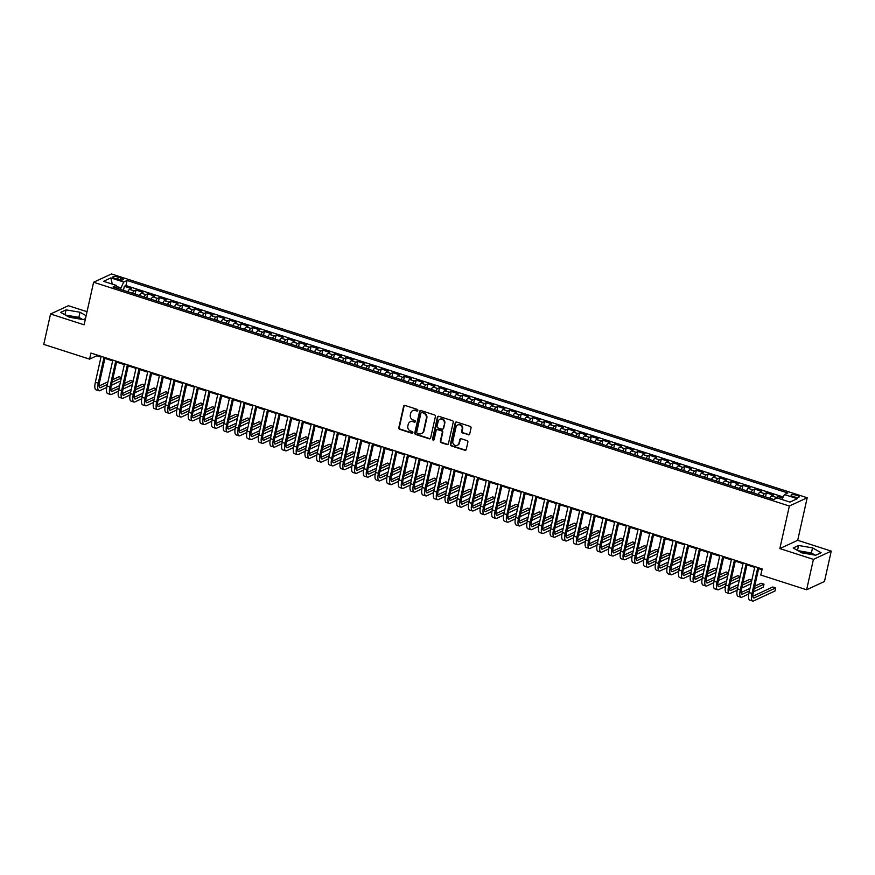 <?xml version="1.0" encoding="UTF-8"?>
<svg xmlns="http://www.w3.org/2000/svg" width="875" height="875" viewBox="0 0 875 875"><rect width="100%" height="100%" fill="white"/><g stroke="black" fill="none" stroke-linecap="round" stroke-linejoin="round"><path stroke-width="1.31" d="M417.812 410.462A0.886 0.809 -114.9 0 0 417.2 409.369L405.027 405.453A1.269 1.159 -114.9 0 0 403.616 406.284L398.814 427.766A1.269 1.159 -114.9 0 0 399.689 429.319L411.863 433.234A0.886 0.809 -114.9 0 0 412.858 432.666A0.886 0.809 -114.9 0 0 412.245 431.572L410.67 431.058A4.058 3.697 -114.9 0 1 407.848 426.059L408.253 424.277A4.058 3.697 -114.9 0 1 412.77 421.63L414.345 422.144A0.886 0.809 -114.9 0 0 415.341 421.564A0.886 0.809 -114.9 0 0 414.717 420.47L413.142 419.967A4.058 3.697 -114.9 0 1 410.331 414.969L410.736 413.175A4.058 3.697 -114.9 0 1 415.253 410.539L416.828 411.042A0.886 0.809 -114.9 0 0 417.812 410.462M812.23 554.63A10.073 2.669 12.6 0 0 809.769 553.711A10.073 2.669 12.6 0 0 800.373 552.059M796.655 495.305A4.134 1.094 12.6 0 0 791.077 495.119A4.134 1.094 12.6 0 0 793.57 496.738A4.134 1.094 12.6 0 0 799.148 496.923A4.134 1.094 12.6 0 0 796.655 495.305M67.867 316.433A10.073 2.669 -167.4 0 1 77.263 318.095A10.073 2.669 -167.4 0 1 79.712 319.014M468.289 434.82A1.269 1.159 -114.9 0 0 469.7 434L471.045 427.973A1.269 1.159 -114.9 0 0 470.17 426.409L456.652 422.056A1.269 1.159 -114.9 0 0 455.23 422.887L450.439 444.369A1.269 1.159 -114.9 0 0 451.314 445.922L464.833 450.275A1.269 1.159 -114.9 0 0 466.244 449.455L467.873 442.17A1.269 1.159 -114.9 0 0 466.998 440.606L461.213 438.747A1.269 1.159 -114.9 0 0 459.791 439.578L458.992 443.188A3.391 3.095 -114.9 0 1 453.983 444.675A3.391 3.095 -114.9 0 1 452.856 441.208L456.017 427.066A3.391 3.095 -114.9 0 1 461.027 425.578A3.391 3.095 -114.9 0 1 462.153 429.045L461.617 431.397A1.269 1.159 -114.9 0 0 462.503 432.961L468.77 434.602A1.269 1.159 -114.9 0 0 469.317 434.634M779.844 548.581L813.411 559.377L806.619 589.772L824.458 581.492L831.25 551.097L797.694 540.302L807.198 497.755L789.359 506.034L779.844 548.581L797.694 540.302M87.03 311.708L68.381 305.714L50.542 314.005L84.109 324.8L93.614 282.242L789.359 506.034M50.542 314.005L43.75 344.389L89.567 359.133L96.797 355.775L100.975 357.109M806.619 589.772L760.802 575.039L762.158 568.958L90.923 353.052L89.567 359.133M435.411 416.511A1.269 1.159 -114.9 0 0 434.536 414.947L421.017 410.594A1.269 1.159 -114.9 0 0 419.595 411.425L414.794 432.906A1.269 1.159 -114.9 0 0 415.68 434.459L429.198 438.812A1.269 1.159 -114.9 0 0 430.609 437.992L435.411 416.511M438.834 416.325L452.353 420.678A1.269 1.159 -114.9 0 1 453.228 422.242L448.427 443.723A1.269 1.159 -114.9 0 1 447.016 444.544L441.23 442.684A1.269 1.159 -114.9 0 1 440.355 441.12L442.302 432.414A1.269 1.159 -114.9 0 0 441.416 430.85L437.577 429.614A1.269 1.159 -114.9 0 0 436.166 430.434L434.142 439.512A0.886 0.809 -114.9 0 1 432.83 439.895A0.886 0.809 -114.9 0 1 432.534 438.988L437.413 417.156A1.269 1.159 -114.9 0 1 438.834 416.325M782.6 498.061L778.05 496.595L777.7 498.148M774.867 499.002A5.162 1.63 -72.2 0 1 776.289 497.416L771.619 495.906L773.38 495.097L766.38 492.844L765.472 496.869M762.781 496.005A5.162 1.63 -72.2 0 1 764.619 493.653L759.948 492.155L761.709 491.334L754.698 489.081L753.802 493.117M751.111 492.253A5.162 1.63 -72.2 0 1 752.938 489.902L748.267 488.403L750.028 487.583L743.028 485.33L742.12 489.366M739.441 488.502A5.162 1.63 -72.2 0 1 741.267 486.15L736.597 484.641L738.358 483.831L731.358 481.578L730.45 485.603M727.759 484.739A5.162 1.63 -72.2 0 1 729.597 482.388L724.927 480.889L726.688 480.069L719.677 477.816L718.78 481.852M716.089 480.988A5.162 1.63 -72.2 0 1 717.916 478.636L713.256 477.137L715.006 476.317L708.006 474.064L707.109 478.1M704.419 477.236A5.162 1.63 -72.2 0 1 706.245 474.884L701.575 473.375L703.336 472.566L696.336 470.312L695.428 474.348M692.738 473.484A5.162 1.63 -72.2 0 1 694.575 471.133L689.905 469.623L691.666 468.803L684.655 466.55L683.758 470.586M681.067 469.722A5.162 1.63 -72.2 0 1 682.905 467.37L678.234 465.872L679.995 465.052L672.984 462.798L672.087 466.834M669.397 465.97A5.162 1.63 -72.2 0 1 671.223 463.619L666.553 462.12L668.314 461.3L661.314 459.047L660.406 463.083M657.727 462.219A5.162 1.63 -72.2 0 1 659.553 459.867L654.883 458.358L656.644 457.548L649.644 455.295L648.736 459.32M646.045 458.456A5.162 1.63 -72.2 0 1 647.883 456.105L643.213 454.606L644.973 453.786L637.962 451.533L637.066 455.569M634.375 454.705A5.162 1.63 -72.2 0 1 636.202 452.353L631.531 450.855L633.292 450.034L626.292 447.781L625.395 451.817M622.705 450.953A5.162 1.63 -72.2 0 1 624.531 448.602L619.861 447.092L621.622 446.283L614.622 444.03L613.714 448.055M611.023 447.191A5.162 1.63 -72.2 0 1 612.861 444.839L608.191 443.341L609.952 442.52L602.941 440.267L602.044 444.303M599.353 443.439A5.162 1.63 -72.2 0 1 601.18 441.087L596.52 439.589L598.27 438.769L591.27 436.516L590.373 440.552M587.683 439.688A5.162 1.63 -72.2 0 1 589.509 437.336L584.839 435.827L586.6 435.017L579.6 432.764L578.692 436.8M576.002 435.925A5.162 1.63 -72.2 0 1 577.839 433.573L573.169 432.075L574.93 431.255L567.93 429.002L567.022 433.038M564.331 432.173A5.162 1.63 -72.2 0 1 566.169 429.822L561.498 428.323L563.259 427.503L556.248 425.25L555.352 429.286M552.661 428.422A5.162 1.63 -72.2 0 1 554.487 426.07L549.817 424.572L551.578 423.752L544.578 421.498L543.681 425.534M540.991 424.67A5.162 1.63 -72.2 0 1 542.817 422.319L538.147 420.809L539.908 420L532.908 417.747L532 421.772M529.309 420.908A5.162 1.63 -72.2 0 1 531.147 418.556L526.477 417.058L528.237 416.238L521.227 413.984L520.33 418.02M517.639 417.156A5.162 1.63 -72.2 0 1 519.466 414.805L514.806 413.306L516.556 412.486L509.556 410.233L508.659 414.269M505.969 413.405A5.162 1.63 -72.2 0 1 507.795 411.053L503.125 409.544L504.886 408.734L497.886 406.481L496.978 410.506M494.288 409.642A5.162 1.63 -72.2 0 1 496.125 407.291L491.455 405.792L493.216 404.972L486.205 402.719L485.308 406.755M482.617 405.891A5.162 1.63 -72.2 0 1 484.455 403.539L479.784 402.041L481.545 401.22L474.534 398.967L473.638 403.003M470.947 402.139A5.162 1.63 -72.2 0 1 472.773 399.787L468.103 398.278L469.864 397.469L462.864 395.216L461.956 399.252M459.277 398.377A5.162 1.63 -72.2 0 1 461.103 396.025L456.433 394.527L458.194 393.706L451.194 391.453L450.286 395.489M447.595 394.625A5.162 1.63 -72.2 0 1 449.433 392.273L444.762 390.775L446.523 389.955L439.512 387.702L438.616 391.738M435.925 390.873A5.162 1.63 -72.2 0 1 437.752 388.522L433.081 387.023L434.842 386.203L427.842 383.95L426.945 387.986M424.255 387.122A5.162 1.63 -72.2 0 1 426.081 384.77L421.411 383.261L423.172 382.452L416.172 380.198L415.264 384.223M412.573 383.359A5.162 1.63 -72.2 0 1 414.411 381.008L409.741 379.509L411.502 378.689L404.491 376.436L403.594 380.472M400.903 379.608A5.162 1.63 -72.2 0 1 402.741 377.256L398.07 375.758L399.831 374.938L392.82 372.684L391.923 376.72M389.233 375.856A5.162 1.63 -72.2 0 1 391.059 373.505L386.389 371.995L388.15 371.186L381.15 368.933L380.242 372.958M377.562 372.094A5.162 1.63 -72.2 0 1 379.389 369.742L374.719 368.244L376.48 367.423L369.48 365.17L368.572 369.206M365.881 368.342A5.162 1.63 -72.2 0 1 367.719 365.991L363.048 364.492L364.809 363.672L357.798 361.419L356.902 365.455M354.211 364.591A5.162 1.63 -72.2 0 1 356.037 362.239L351.367 360.73L353.128 359.92L346.128 357.667L345.231 361.703M342.541 360.828A5.162 1.63 -72.2 0 1 344.367 358.477L339.697 356.978L341.458 356.158L334.458 353.905L333.55 357.941M330.859 357.077A5.162 1.63 -72.2 0 1 332.697 354.725L328.027 353.227L329.787 352.406L322.777 350.153L321.88 354.189M319.189 353.325A5.162 1.63 -72.2 0 1 321.016 350.973L316.356 349.475L318.106 348.655L311.106 346.402L310.209 350.438M307.519 349.573A5.162 1.63 -72.2 0 1 309.345 347.222L304.675 345.712L306.436 344.903L299.436 342.65L298.528 346.675M295.838 345.811A5.162 1.63 -72.2 0 1 297.675 343.459L293.005 341.961L294.766 341.141L287.755 338.887L286.858 342.923M284.167 342.059A5.162 1.63 -72.2 0 1 286.005 339.708L281.334 338.209L283.095 337.389L276.084 335.136L275.188 339.172M272.497 338.308A5.162 1.63 -72.2 0 1 274.323 335.956L269.653 334.447L271.414 333.638L264.414 331.384L263.506 335.409M260.827 334.545A5.162 1.63 -72.2 0 1 262.653 332.194L257.983 330.695L259.744 329.875L252.744 327.622L251.836 331.658M249.145 330.794A5.162 1.63 -72.2 0 1 250.983 328.442L246.312 326.944L248.073 326.123L241.062 323.87L240.166 327.906M237.475 327.042A5.162 1.63 -72.2 0 1 239.302 324.691L234.631 323.181L236.392 322.372L229.392 320.119L228.495 324.155M225.805 323.28A5.162 1.63 -72.2 0 1 227.631 320.928L222.961 319.43L224.722 318.609L217.722 316.356L216.814 320.392M214.123 319.528A5.162 1.63 -72.2 0 1 215.961 317.177L211.291 315.678L213.052 314.858L206.041 312.605L205.144 316.641M202.453 315.777A5.162 1.63 -72.2 0 1 204.291 313.425L199.62 311.927L201.381 311.106L194.37 308.853L193.473 312.889M190.783 312.025A5.162 1.63 -72.2 0 1 192.609 309.673L187.939 308.164L189.7 307.355L182.7 305.102L181.792 309.127M179.112 308.262A5.162 1.63 -72.2 0 1 180.939 305.911L176.269 304.412L178.03 303.592L171.03 301.339L170.122 305.375M167.431 304.511A5.162 1.63 -72.2 0 1 169.269 302.159L164.598 300.661L166.359 299.841L159.348 297.587L158.452 301.623M155.761 300.759A5.162 1.63 -72.2 0 1 157.588 298.408L152.917 296.898L154.678 296.089L147.678 293.836L146.781 297.861M144.091 296.997A5.162 1.63 -72.2 0 1 145.917 294.645L141.247 293.147L143.008 292.327L136.008 290.073L134.247 290.894A5.162 1.63 107.8 0 0 132.409 293.245M135.1 294.109L136.008 290.073M115.27 278.523L117.841 279.344A4.003 1.061 12.6 0 0 123.244 279.53A4.003 1.061 12.6 0 0 120.827 277.955L118.256 277.134A4.003 1.061 12.6 0 0 112.853 276.959A4.003 1.061 12.6 0 0 115.27 278.523M807.198 497.755L111.453 273.962L93.614 282.242M781.856 499.494L784.438 494.561L787.806 492.986L127.083 280.47L123.714 282.034L120.345 289.363M784.438 494.561L797.278 498.684L789.95 502.097L777.098 497.962L773.73 499.527L113.006 287L116.386 285.436L103.545 281.302L110.873 277.9L123.714 282.034M783.169 496.967L125.945 285.567L124.327 286.322L131.338 288.575L129.577 289.395A5.162 1.63 107.8 0 0 127.739 291.747M145.917 294.645L147.678 293.836M157.588 298.408L159.348 297.587M169.269 302.159L171.03 301.339M180.939 305.911L182.7 305.102M192.609 309.673L194.37 308.853M204.291 313.425L206.041 312.605M215.961 317.177L217.722 316.356M227.631 320.928L229.392 320.119M239.302 324.691L241.062 323.87M250.983 328.442L252.744 327.622M262.653 332.194L264.414 331.384M274.323 335.956L276.084 335.136M286.005 339.708L287.755 338.887M297.675 343.459L299.436 342.65M309.345 347.222L311.106 346.402M321.016 350.973L322.777 350.153M332.697 354.725L334.458 353.905M344.367 358.477L346.128 357.667M356.037 362.239L357.798 361.419M367.719 365.991L369.48 365.17M379.389 369.742L381.15 368.933M391.059 373.505L392.82 372.684M402.741 377.256L404.491 376.436M414.411 381.008L416.172 380.198M426.081 384.77L427.842 383.95M437.752 388.522L439.512 387.702M449.433 392.273L451.194 391.453M461.103 396.025L462.864 395.216M472.773 399.787L474.534 398.967M484.455 403.539L486.205 402.719M496.125 407.291L497.886 406.481M507.795 411.053L509.556 410.233M519.466 414.805L521.227 413.984M531.147 418.556L532.908 417.747M542.817 422.319L544.578 421.498M554.487 426.07L556.248 425.25M566.169 429.822L567.93 429.002M577.839 433.573L579.6 432.764M589.509 437.336L591.27 436.516M601.18 441.087L602.941 440.267M612.861 444.839L614.622 444.03M624.531 448.602L626.292 447.781M636.202 452.353L637.962 451.533M647.883 456.105L649.644 455.295M659.553 459.867L661.314 459.047M671.223 463.619L672.984 462.798M682.905 467.37L684.655 466.55M694.575 471.133L696.336 470.312M706.245 474.884L708.006 474.064M717.916 478.636L719.677 477.816M729.597 482.388L731.358 481.578M741.267 486.15L743.028 485.33M752.938 489.902L754.698 489.081M764.619 493.653L766.38 492.844M776.289 497.416L778.05 496.595M120.695 287.788L116.605 286.475M813.411 559.377L831.25 551.097M104.902 358.378L112.645 360.872M116.572 362.13L124.316 364.623M128.242 365.881L135.997 368.375M139.923 369.644L147.667 372.137M151.594 373.395L159.338 375.889M163.264 377.147L171.019 379.641M174.945 380.909L182.689 383.392M186.616 384.661L194.359 387.155M198.286 388.413L206.03 390.906M209.956 392.175L217.711 394.658M221.637 395.927L229.381 398.42M233.308 399.678L241.052 402.172M244.978 403.43L252.733 405.923M256.659 407.192L264.403 409.686M268.33 410.944L276.073 413.438M280 414.695L287.755 417.189M291.67 418.458L299.425 420.952M303.352 422.209L311.095 424.703M315.022 425.961L322.766 428.455M326.692 429.723L334.447 432.206M338.373 433.475L346.117 435.969M350.044 437.227L357.788 439.72M361.714 440.978L369.469 443.472M373.395 444.741L381.139 447.234M385.066 448.492L392.809 450.986M396.736 452.244L404.48 454.738M408.406 456.006L416.161 458.5M420.087 459.758L427.831 462.252M431.758 463.509L439.502 466.003M443.428 467.272L451.183 469.755M455.109 471.023L462.853 473.517M466.78 474.775L474.523 477.269M478.45 478.527L486.205 481.02M490.12 482.289L497.875 484.783M501.802 486.041L509.545 488.534M513.472 489.792L521.216 492.286M525.142 493.555L532.897 496.048M536.823 497.306L544.567 499.8M548.494 501.058L556.237 503.552M560.164 504.82L567.919 507.303M571.845 508.572L579.589 511.066M583.516 512.323L591.259 514.817M595.186 516.075L602.93 518.569M606.856 519.837L614.611 522.331M618.538 523.589L626.281 526.083M630.208 527.341L637.952 529.834M641.878 531.103L649.633 533.597M653.559 534.855L661.303 537.348M665.23 538.606L672.973 541.1M676.9 542.369L684.644 544.852M688.57 546.12L696.325 548.614M700.252 549.872L707.995 552.366M711.922 553.634L719.666 556.117M723.592 557.386L731.347 559.88M735.273 561.137L743.017 563.631M746.944 564.889L754.688 567.383M758.614 568.652L761.983 569.734M96.972 354.998L96.797 355.775M123.43 290.358L124.327 286.322M125.945 285.567L127.083 280.47M116.987 288.28L116.386 285.436M141.247 293.147A5.162 1.63 107.8 0 0 139.42 295.498M152.917 296.898A5.162 1.63 107.8 0 0 151.091 299.25M164.598 300.661A5.162 1.63 107.8 0 0 162.761 303.013M176.269 304.412A5.162 1.63 107.8 0 0 174.442 306.764M187.939 308.164A5.162 1.63 107.8 0 0 186.112 310.516M199.62 311.927A5.162 1.63 107.8 0 0 197.783 314.278M211.291 315.678A5.162 1.63 107.8 0 0 209.453 318.03M222.961 319.43A5.162 1.63 107.8 0 0 221.134 321.781M234.631 323.181A5.162 1.63 107.8 0 0 232.805 325.533M246.312 326.944A5.162 1.63 107.8 0 0 244.475 329.295M257.983 330.695A5.162 1.63 107.8 0 0 256.156 333.047M269.653 334.447A5.162 1.63 107.8 0 0 267.827 336.798M281.334 338.209A5.162 1.63 107.8 0 0 279.497 340.561M293.005 341.961A5.162 1.63 107.8 0 0 291.178 344.312M304.675 345.712A5.162 1.63 107.8 0 0 302.848 348.064M316.356 349.475A5.162 1.63 107.8 0 0 314.519 351.827M328.027 353.227A5.162 1.63 107.8 0 0 326.189 355.578M339.697 356.978A5.162 1.63 107.8 0 0 337.87 359.33M351.367 360.73A5.162 1.63 107.8 0 0 349.541 363.081M363.048 364.492A5.162 1.63 107.8 0 0 361.211 366.844M374.719 368.244A5.162 1.63 107.8 0 0 372.892 370.595M386.389 371.995A5.162 1.63 107.8 0 0 384.562 374.347M398.07 375.758A5.162 1.63 107.8 0 0 396.233 378.109M409.741 379.509A5.162 1.63 107.8 0 0 407.903 381.861M421.411 383.261A5.162 1.63 107.8 0 0 419.584 385.613M433.081 387.023A5.162 1.63 107.8 0 0 431.255 389.375M444.762 390.775A5.162 1.63 107.8 0 0 442.925 393.127M456.433 394.527A5.162 1.63 107.8 0 0 454.606 396.878M468.103 398.278A5.162 1.63 107.8 0 0 466.277 400.63M479.784 402.041A5.162 1.63 107.8 0 0 477.947 404.392M491.455 405.792A5.162 1.63 107.8 0 0 489.628 408.144M503.125 409.544A5.162 1.63 107.8 0 0 501.298 411.895M514.806 413.306A5.162 1.63 107.8 0 0 512.969 415.658M526.477 417.058A5.162 1.63 107.8 0 0 524.639 419.409M538.147 420.809A5.162 1.63 107.8 0 0 536.32 423.161M549.817 424.572A5.162 1.63 107.8 0 0 547.991 426.923M561.498 428.323A5.162 1.63 107.8 0 0 559.661 430.675M573.169 432.075A5.162 1.63 107.8 0 0 571.342 434.427M584.839 435.827A5.162 1.63 107.8 0 0 583.012 438.178M596.52 439.589A5.162 1.63 107.8 0 0 594.683 441.941M608.191 443.341A5.162 1.63 107.8 0 0 606.353 445.692M619.861 447.092A5.162 1.63 107.8 0 0 618.034 449.444M631.531 450.855A5.162 1.63 107.8 0 0 629.705 453.206M643.213 454.606A5.162 1.63 107.8 0 0 641.375 456.958M654.883 458.358A5.162 1.63 107.8 0 0 653.056 460.709M666.553 462.12A5.162 1.63 107.8 0 0 664.727 464.472M678.234 465.872A5.162 1.63 107.8 0 0 676.397 468.223M689.905 469.623A5.162 1.63 107.8 0 0 688.078 471.975M701.575 473.375A5.162 1.63 107.8 0 0 699.748 475.727M713.256 477.137A5.162 1.63 107.8 0 0 711.419 479.489M724.927 480.889A5.162 1.63 107.8 0 0 723.089 483.241M736.597 484.641A5.162 1.63 107.8 0 0 734.77 486.992M748.267 488.403A5.162 1.63 107.8 0 0 746.441 490.755M759.948 492.155A5.162 1.63 107.8 0 0 758.111 494.506M771.619 495.906A5.162 1.63 107.8 0 0 769.792 498.258M112.284 284.123L110.873 277.9M86.133 315.722L80.008 312.244L66.062 309.87L60.692 312.364L69.267 317.231L83.223 319.605L85.498 318.555M821.1 552.738L812.525 547.859L798.58 545.486L793.198 547.98L801.784 552.847L815.73 555.231L821.1 552.738M82.698 319.517L78.87 317.352L65.45 315.066M64.958 314.792L66.062 309.87M78.87 317.352L80.008 312.244M815.205 555.133L811.388 552.967L797.956 550.681M797.475 550.408L798.58 545.486M811.388 552.967L812.525 547.859M417.605 410.856A0.886 0.809 -114.9 0 1 417.309 410.823L415.734 410.309A4.058 3.697 -114.9 0 0 412.934 410.572M410.452 421.673A4.058 3.697 -114.9 0 1 413.252 421.411L414.827 421.914A0.886 0.809 -114.9 0 0 415.133 421.958M404.48 405.42A1.269 1.159 -114.9 0 0 404.097 406.055L399.295 427.536A1.269 1.159 -114.9 0 0 400.17 429.1L412.355 433.016A0.886 0.809 -114.9 0 0 412.65 433.048M420.47 410.561A1.269 1.159 -114.9 0 0 420.077 411.195L415.286 432.677A1.269 1.159 -114.9 0 0 416.161 434.241L429.68 438.594A1.269 1.159 -114.9 0 0 430.227 438.627M421.903 412.672A0.886 0.809 -114.9 0 0 420.908 413.252L416.697 432.108A0.886 0.809 -114.9 0 0 417.309 433.202L418.972 433.738A4.058 3.697 -114.9 0 0 423.489 431.091L426.377 418.206A4.058 3.697 -114.9 0 0 423.566 413.208L422.384 412.453A0.886 0.809 -114.9 0 0 421.597 412.639M421.772 433.475A4.058 3.697 -114.9 0 0 423.97 430.872L423.489 431.091M422.384 412.453L424.047 412.989A4.058 3.697 -114.9 0 1 426.858 417.988L423.97 430.872M437.03 429.581A1.269 1.159 -114.9 0 1 438.058 429.395L441.897 430.62A1.269 1.159 -114.9 0 1 442.783 432.184L440.836 440.902A1.269 1.159 -114.9 0 0 441.711 442.455L447.497 444.325A1.269 1.159 -114.9 0 0 448.044 444.358M438.288 416.292A1.269 1.159 -114.9 0 0 437.905 416.927L433.016 438.769A0.886 0.809 -114.9 0 0 433.934 439.895M444.314 423.369A3.391 3.095 -114.9 0 0 439.83 419.311A3.391 3.095 -114.9 0 0 438.189 421.4L437.073 426.377A1.269 1.159 -114.9 0 0 437.948 427.941L441.788 429.177A1.269 1.159 -114.9 0 0 443.209 428.356L444.795 423.15A3.391 3.095 -114.9 0 0 440.07 419.212M442.816 428.991A1.269 1.159 -114.9 0 0 443.691 428.127L443.209 428.356M444.795 423.15L443.691 428.127M457.898 424.878A3.391 3.095 -114.9 0 1 462.634 428.816L462.109 431.178A1.269 1.159 -114.9 0 0 462.984 432.742L468.77 434.602M457.592 445.156A3.391 3.095 -114.9 0 0 459.473 442.958L458.992 443.188M460.666 438.714A1.269 1.159 -114.9 0 0 460.283 439.348L459.473 442.958M456.105 422.023A1.269 1.159 -114.9 0 0 455.722 422.658L450.92 444.139A1.269 1.159 -114.9 0 0 451.795 445.703L465.314 450.056A1.269 1.159 -114.9 0 0 465.861 450.089M106.739 387.461L99.848 390.666A9.691 3.052 -72.2 0 1 98.919 390.764L95.998 389.823A9.691 3.052 -72.2 0 1 95.342 382.287L101.15 356.344M98.919 390.764A9.691 3.052 -72.2 0 1 98.263 383.217L104.059 357.273M105.077 357.602L99.466 382.659A6.464 2.034 107.8 0 0 99.903 387.691A6.464 2.034 107.8 0 0 100.527 387.625L107.373 384.442M112.077 382.255L121.341 377.956M121.439 377.508L119.044 376.731L112.645 379.695M99.127 385.973L107.953 381.883M120.662 380.997L111.398 385.295M118.42 391.213L111.519 394.417A9.691 3.052 -72.2 0 1 110.589 394.527L107.669 393.586A9.691 3.052 -72.2 0 1 107.023 386.039L112.82 360.095M110.589 394.527A9.691 3.052 -72.2 0 1 109.944 386.98L115.741 361.036M116.747 361.353L111.147 386.422A6.464 2.034 107.8 0 0 111.573 391.442A6.464 2.034 107.8 0 0 112.197 391.377L119.055 388.194M123.747 386.017L133.011 381.708M133.109 381.259L130.714 380.483L124.316 383.458M110.808 389.725L119.623 385.634M132.333 384.748L123.069 389.058M130.091 394.964L123.189 398.169A9.691 3.052 -72.2 0 1 122.259 398.278L119.339 397.337A9.691 3.052 -72.2 0 1 118.694 389.791L124.491 363.847M122.259 398.278A9.691 3.052 -72.2 0 1 121.614 390.731L127.411 364.787M128.417 365.116L122.817 390.173A6.464 2.034 107.8 0 0 123.255 395.205A6.464 2.034 107.8 0 0 123.867 395.128L130.725 391.945M135.417 389.769L144.692 385.47M144.791 385.011L142.384 384.245L135.997 387.209M122.478 393.488L131.294 389.386M144.003 388.511L134.739 392.809M141.761 398.727L134.859 401.92A9.691 3.052 -72.2 0 1 133.941 402.03L131.02 401.089A9.691 3.052 -72.2 0 1 130.364 393.553L136.172 367.598M133.941 402.03A9.691 3.052 -72.2 0 1 133.284 394.483L139.081 368.539M140.098 368.867L134.487 393.925A6.464 2.034 107.8 0 0 134.925 398.956A6.464 2.034 107.8 0 0 135.548 398.891L142.395 395.708M147.098 393.52L156.363 389.222M156.461 388.773L154.055 387.997L147.667 390.961M134.148 397.239L142.975 393.148M155.684 392.262L146.42 396.561M153.442 402.478L146.541 405.683A9.691 3.052 -72.2 0 1 145.611 405.781L142.691 404.852A9.691 3.052 -72.2 0 1 142.045 397.305L147.842 371.361M145.611 405.781A9.691 3.052 -72.2 0 1 144.955 398.245L150.763 372.302M151.769 372.619L146.169 397.688A6.464 2.034 107.8 0 0 146.595 402.708A6.464 2.034 107.8 0 0 147.219 402.642L154.077 399.459M158.769 397.283L168.033 392.973M168.131 392.525L165.736 391.748L159.338 394.723M145.819 400.991L154.645 396.9M167.355 396.014L158.091 400.312M165.113 406.23L158.211 409.434A9.691 3.052 -72.2 0 1 157.281 409.544L154.361 408.603A9.691 3.052 -72.2 0 1 153.716 401.056L159.513 375.112M157.281 409.544A9.691 3.052 -72.2 0 1 156.636 401.997L162.433 376.053M163.439 376.37L157.839 401.439A6.464 2.034 107.8 0 0 158.277 406.47A6.464 2.034 107.8 0 0 158.889 406.394L165.747 403.211M170.439 401.034L179.703 396.736M179.812 396.277L177.406 395.511L171.019 398.475M157.5 404.753L166.316 400.652M179.025 399.766L169.761 404.075M176.783 409.981L169.881 413.186A9.691 3.052 -72.2 0 1 168.952 413.295L166.042 412.355A9.691 3.052 -72.2 0 1 165.386 404.808L171.183 378.864M168.952 413.295A9.691 3.052 -72.2 0 1 168.306 405.748L174.103 379.805M175.109 380.133L169.509 405.191A6.464 2.034 107.8 0 0 169.947 410.222A6.464 2.034 107.8 0 0 170.559 410.156L177.417 406.973M182.12 404.786L191.384 400.488M191.483 400.028L189.077 399.263L182.689 402.227M169.17 408.505L177.986 404.414M190.706 403.528L181.431 407.827M188.453 413.744L181.562 416.948A9.691 3.052 -72.2 0 1 180.633 417.047L177.712 416.117A9.691 3.052 -72.2 0 1 177.056 408.57L182.864 382.627M180.633 417.047A9.691 3.052 -72.2 0 1 179.977 409.511L185.784 383.556M186.791 383.884L181.191 408.942A6.464 2.034 107.8 0 0 181.617 413.973A6.464 2.034 107.8 0 0 182.241 413.908L189.088 410.725M193.791 408.537L203.055 404.239M203.153 403.791L200.758 403.014L194.359 405.978M180.841 412.256L189.667 408.166M202.377 407.28L193.113 411.578M200.134 417.495L193.233 420.7A9.691 3.052 -72.2 0 1 192.303 420.809L189.383 419.869A9.691 3.052 -72.2 0 1 188.738 412.322L194.534 386.378M192.303 420.809A9.691 3.052 -72.2 0 1 191.658 413.262L197.455 387.319M198.461 387.636L192.861 412.705A6.464 2.034 107.8 0 0 193.287 417.736A6.464 2.034 107.8 0 0 193.911 417.659L200.769 414.477M205.461 412.3L214.725 407.991M214.834 407.542L212.428 406.766L206.03 409.741M192.522 416.019L201.338 411.917M214.047 411.031L204.783 415.341M211.805 421.247L204.903 424.452A9.691 3.052 -72.2 0 1 203.973 424.561L201.053 423.62A9.691 3.052 -72.2 0 1 200.408 416.073L206.205 390.13M203.973 424.561A9.691 3.052 -72.2 0 1 203.328 417.014L209.125 391.07M210.131 391.398L204.531 416.456A6.464 2.034 107.8 0 0 204.969 421.488A6.464 2.034 107.8 0 0 205.581 421.411L212.439 418.228M217.131 416.052L226.406 411.753M226.505 411.294L224.098 410.528L217.711 413.492M204.192 419.77L213.008 415.669M225.717 414.794L216.453 419.092M223.475 425.009L216.584 428.214A9.691 3.052 -72.2 0 1 215.655 428.312L212.734 427.372A9.691 3.052 -72.2 0 1 212.078 419.836L217.886 393.892M215.655 428.312A9.691 3.052 -72.2 0 1 214.998 420.766L220.795 394.822M221.812 395.15L216.202 420.208A6.464 2.034 107.8 0 0 216.639 425.239A6.464 2.034 107.8 0 0 217.262 425.173L224.109 421.991M228.812 419.803L238.077 415.505M238.175 415.056L235.769 414.28L229.381 417.244M215.863 423.522L224.689 419.431M237.398 418.545L228.134 422.844M235.156 428.761L228.255 431.966A9.691 3.052 -72.2 0 1 227.325 432.075L224.405 431.134A9.691 3.052 -72.2 0 1 223.759 423.587L229.556 397.644M227.325 432.075A9.691 3.052 -72.2 0 1 226.669 424.528L232.477 398.584M233.483 398.902L227.883 423.97A6.464 2.034 107.8 0 0 228.309 428.991A6.464 2.034 107.8 0 0 228.933 428.925L235.791 425.742M240.483 423.566L249.747 419.256M249.845 418.808L247.45 418.031L241.052 421.006M227.533 427.273L236.359 423.183M249.069 422.297L239.805 426.606M246.827 432.512L239.925 435.717A9.691 3.052 -72.2 0 1 238.995 435.827L236.075 434.886A9.691 3.052 -72.2 0 1 235.43 427.339L241.227 401.395M238.995 435.827A9.691 3.052 -72.2 0 1 238.35 428.28L244.147 402.336M245.153 402.664L239.553 427.722A6.464 2.034 107.8 0 0 239.991 432.753A6.464 2.034 107.8 0 0 240.603 432.677L247.461 429.494M252.153 427.317L261.417 423.019M261.527 422.559L259.12 421.794L252.733 424.758M239.214 431.036L248.03 426.934M260.739 426.059L251.475 430.358M258.497 436.275L251.595 439.48A9.691 3.052 -72.2 0 1 250.666 439.578L247.756 438.638A9.691 3.052 -72.2 0 1 247.1 431.102L252.897 405.147M250.666 439.578A9.691 3.052 -72.2 0 1 250.02 432.031L255.817 406.087M256.823 406.416L251.223 431.473A6.464 2.034 107.8 0 0 251.661 436.505A6.464 2.034 107.8 0 0 252.273 436.439L259.131 433.256M263.834 431.069L273.098 426.77M273.197 426.322L270.791 425.545L264.403 428.509M250.884 434.787L259.711 430.697M272.42 429.811L263.145 434.109M270.178 440.027L263.277 443.231A9.691 3.052 -72.2 0 1 262.347 443.341L259.427 442.4A9.691 3.052 -72.2 0 1 258.781 434.853L264.578 408.909M262.347 443.341A9.691 3.052 -72.2 0 1 261.691 435.794L267.498 409.85M268.505 410.167L262.905 435.236A6.464 2.034 107.8 0 0 263.331 440.256A6.464 2.034 107.8 0 0 263.955 440.191L270.812 437.008M275.505 434.831L284.769 430.522M284.867 430.073L282.472 429.297L276.073 432.272M262.555 438.539L271.381 434.448M284.091 433.562L274.827 437.861M281.848 443.778L274.947 446.983A9.691 3.052 -72.2 0 1 274.017 447.092L271.097 446.152A9.691 3.052 -72.2 0 1 270.452 438.605L276.248 412.661M274.017 447.092A9.691 3.052 -72.2 0 1 273.372 439.545L279.169 413.602M280.175 413.93L274.575 438.988A6.464 2.034 107.8 0 0 275.002 444.019A6.464 2.034 107.8 0 0 275.625 443.942L282.483 440.759M287.175 438.583L296.439 434.284M296.548 433.825L294.142 433.059L287.744 436.023M274.236 442.302L283.052 438.2M295.761 437.314L286.497 441.623M293.519 447.53L286.617 450.734A9.691 3.052 -72.2 0 1 285.688 450.844L282.778 449.903A9.691 3.052 -72.2 0 1 282.122 442.356L287.919 416.413M285.688 450.844A9.691 3.052 -72.2 0 1 285.042 443.297L290.839 417.353M291.845 417.681L286.245 442.739A6.464 2.034 107.8 0 0 286.683 447.77A6.464 2.034 107.8 0 0 287.295 447.705L294.153 444.522M298.845 442.334L308.12 438.036M308.219 437.577L305.812 436.811L299.425 439.775M285.906 446.053L294.722 441.962M307.431 441.077L298.167 445.375M305.189 451.292L298.298 454.497A9.691 3.052 -72.2 0 1 297.369 454.595L294.448 453.666A9.691 3.052 -72.2 0 1 293.792 446.119L299.6 420.175M297.369 454.595A9.691 3.052 -72.2 0 1 296.712 447.059L302.509 421.105M303.527 421.433L297.916 446.491A6.464 2.034 107.8 0 0 298.353 451.522A6.464 2.034 107.8 0 0 298.977 451.456L305.823 448.273M310.527 446.086L319.791 441.788M319.889 441.339L317.494 440.562L311.095 443.537M297.577 449.805L306.403 445.714M319.113 444.828L309.848 449.127M316.87 455.044L309.969 458.248A9.691 3.052 -72.2 0 1 309.039 458.358L306.119 457.417A9.691 3.052 -72.2 0 1 305.473 449.87L311.27 423.927M309.039 458.358A9.691 3.052 -72.2 0 1 308.394 450.811L314.191 424.867M315.197 425.184L309.597 450.253A6.464 2.034 107.8 0 0 310.023 455.284A6.464 2.034 107.8 0 0 310.647 455.208L317.505 452.025M322.197 449.848L331.461 445.539M331.559 445.091L329.164 444.314L322.766 447.289M309.258 453.567L318.073 449.466M330.783 448.58L321.519 452.889M328.541 458.795L321.639 462A9.691 3.052 -72.2 0 1 320.709 462.109L317.789 461.169A9.691 3.052 -72.2 0 1 317.144 453.622L322.941 427.678M320.709 462.109A9.691 3.052 -72.2 0 1 320.064 454.562L325.861 428.619M326.867 428.947L321.267 454.005A6.464 2.034 107.8 0 0 321.705 459.036A6.464 2.034 107.8 0 0 322.317 458.959L329.175 455.777M333.867 453.6L343.131 449.302M343.241 448.842L340.834 448.077L334.447 451.041M320.928 457.319L329.744 453.217M342.453 452.342L333.189 456.641M340.211 462.558L333.309 465.762A9.691 3.052 -72.2 0 1 332.391 465.861L329.47 464.92A9.691 3.052 -72.2 0 1 328.814 457.384L334.622 431.441M332.391 465.861A9.691 3.052 -72.2 0 1 331.734 458.314L337.531 432.37M338.548 432.698L332.938 457.756A6.464 2.034 107.8 0 0 333.375 462.788A6.464 2.034 107.8 0 0 333.998 462.722L340.845 459.539M345.548 457.352L354.812 453.053M354.911 452.605L352.505 451.828L346.117 454.792M332.598 461.07L341.425 456.98M354.134 456.094L344.87 460.392M351.892 466.309L344.991 469.514A9.691 3.052 -72.2 0 1 344.061 469.623L341.141 468.683A9.691 3.052 -72.2 0 1 340.495 461.136L346.292 435.192M344.061 469.623A9.691 3.052 -72.2 0 1 343.405 462.077L349.212 436.133M350.219 436.45L344.619 461.519A6.464 2.034 107.8 0 0 345.045 466.55A6.464 2.034 107.8 0 0 345.669 466.473L352.527 463.291M357.219 461.114L366.483 456.805M366.581 456.356L364.186 455.58L357.788 458.555M344.269 464.822L353.095 460.731M365.805 459.845L356.541 464.155M363.562 470.061L356.661 473.266A9.691 3.052 -72.2 0 1 355.731 473.375L352.811 472.434A9.691 3.052 -72.2 0 1 352.166 464.888L357.962 438.944M355.731 473.375A9.691 3.052 -72.2 0 1 355.086 465.828L360.883 439.884M361.889 440.213L356.289 465.27A6.464 2.034 107.8 0 0 356.727 470.302A6.464 2.034 107.8 0 0 357.339 470.225L364.197 467.042M368.889 464.866L378.153 460.567M378.262 460.108L375.856 459.342L369.469 462.306M355.95 468.584L364.766 464.483M377.475 463.608L368.211 467.906M375.233 473.823L368.331 477.028A9.691 3.052 -72.2 0 1 367.402 477.127L364.492 476.186A9.691 3.052 -72.2 0 1 363.836 468.65L369.633 442.695M367.402 477.127A9.691 3.052 -72.2 0 1 366.756 469.58L372.553 443.636M373.559 443.964L367.959 469.022A6.464 2.034 107.8 0 0 368.397 474.053A6.464 2.034 107.8 0 0 369.009 473.988L375.867 470.805M380.57 468.617L389.834 464.319M389.933 463.87L387.527 463.094L381.139 466.058M367.62 472.336L376.436 468.245M389.156 467.359L379.881 471.658M386.903 477.575L380.012 480.78A9.691 3.052 -72.2 0 1 379.083 480.889L376.163 479.948A9.691 3.052 -72.2 0 1 375.506 472.402L381.314 446.458M379.083 480.889A9.691 3.052 -72.2 0 1 378.427 473.342L384.234 447.398M385.241 447.716L379.641 472.784A6.464 2.034 107.8 0 0 380.067 477.805A6.464 2.034 107.8 0 0 380.691 477.739L387.537 474.556M392.241 472.38L401.505 468.07M401.603 467.622L399.208 466.845L392.809 469.82M379.291 476.087L388.117 471.997M400.827 471.111L391.562 475.409M398.584 481.327L391.683 484.531A9.691 3.052 -72.2 0 1 390.753 484.641L387.833 483.7A9.691 3.052 -72.2 0 1 387.188 476.153L392.984 450.209M390.753 484.641A9.691 3.052 -72.2 0 1 390.108 477.094L395.905 451.15M396.911 451.478L391.311 476.536A6.464 2.034 107.8 0 0 391.738 481.567A6.464 2.034 107.8 0 0 392.361 481.491L399.219 478.308M403.911 476.131L413.175 471.833M413.284 471.373L410.878 470.608L404.48 473.572M390.972 479.85L399.787 475.748M412.497 474.863L403.233 479.172M410.255 485.089L403.353 488.283A9.691 3.052 -72.2 0 1 402.423 488.392L399.503 487.452A9.691 3.052 -72.2 0 1 398.858 479.905L404.655 453.961M402.423 488.392A9.691 3.052 -72.2 0 1 401.778 480.845L407.575 454.902M408.581 455.23L402.981 480.288A6.464 2.034 107.8 0 0 403.419 485.319A6.464 2.034 107.8 0 0 404.031 485.253L410.889 482.07M415.581 479.883L424.856 475.584M424.955 475.125L422.548 474.359L416.161 477.323M402.642 483.602L411.458 479.511M424.167 478.625L414.903 482.923M421.925 488.841L415.023 492.045A9.691 3.052 -72.2 0 1 414.105 492.144L411.184 491.214A9.691 3.052 -72.2 0 1 410.528 483.667L416.336 457.723M414.105 492.144A9.691 3.052 -72.2 0 1 413.448 484.608L419.245 458.653M420.262 458.981L414.652 484.039A6.464 2.034 107.8 0 0 415.089 489.07A6.464 2.034 107.8 0 0 415.712 489.005L422.559 485.822M427.262 483.645L436.527 479.336M436.625 478.887L434.219 478.111L427.831 481.086M414.312 487.353L423.139 483.262M435.848 482.377L426.584 486.675M433.606 492.592L426.705 495.797A9.691 3.052 -72.2 0 1 425.775 495.906L422.855 494.966A9.691 3.052 -72.2 0 1 422.209 487.419L428.006 461.475M425.775 495.906A9.691 3.052 -72.2 0 1 425.119 488.359L430.927 462.416M431.933 462.733L426.333 487.802A6.464 2.034 107.8 0 0 426.759 492.833A6.464 2.034 107.8 0 0 427.383 492.756L434.241 489.573M438.933 487.397L448.197 483.088M448.295 482.639L445.9 481.863L439.502 484.837M425.983 491.116L434.809 487.014M447.519 486.128L438.255 490.438M445.277 496.344L438.375 499.548A9.691 3.052 -72.2 0 1 437.445 499.658L434.525 498.717A9.691 3.052 -72.2 0 1 433.88 491.17L439.677 465.227M437.445 499.658A9.691 3.052 -72.2 0 1 436.8 492.111L442.597 466.167M443.603 466.495L438.003 491.553A6.464 2.034 107.8 0 0 438.441 496.584A6.464 2.034 107.8 0 0 439.053 496.508L445.911 493.325M450.603 491.148L459.867 486.85M459.977 486.391L457.57 485.625L451.183 488.589M437.664 494.867L446.48 490.766M459.189 489.891L449.925 494.189M456.947 500.106L450.045 503.311A9.691 3.052 -72.2 0 1 449.116 503.409L446.206 502.48A9.691 3.052 -72.2 0 1 445.55 494.933L451.347 468.989M449.116 503.409A9.691 3.052 -72.2 0 1 448.47 495.873L454.267 469.919M455.273 470.247L449.673 495.305A6.464 2.034 107.8 0 0 450.111 500.336A6.464 2.034 107.8 0 0 450.723 500.27L457.581 497.088M462.284 494.9L471.548 490.602M471.647 490.153L469.241 489.377L462.853 492.341M449.334 498.619L458.161 494.528M470.87 493.642L461.595 497.941M468.628 503.858L461.727 507.062A9.691 3.052 -72.2 0 1 460.797 507.172L457.877 506.231A9.691 3.052 -72.2 0 1 457.231 498.684L463.028 472.741M460.797 507.172A9.691 3.052 -72.2 0 1 460.141 499.625L465.948 473.681M466.955 473.998L461.355 499.067A6.464 2.034 107.8 0 0 461.781 504.098A6.464 2.034 107.8 0 0 462.405 504.022L469.263 500.839M473.955 498.663L483.219 494.353M483.317 493.905L480.922 493.128L474.523 496.103M461.005 502.381L469.831 498.28M482.541 497.394L473.277 501.703M480.298 507.609L473.397 510.814A9.691 3.052 -72.2 0 1 472.467 510.923L469.547 509.983A9.691 3.052 -72.2 0 1 468.902 502.436L474.698 476.492M472.467 510.923A9.691 3.052 -72.2 0 1 471.822 503.377L477.619 477.433M478.625 477.761L473.025 502.819A6.464 2.034 107.8 0 0 473.452 507.85A6.464 2.034 107.8 0 0 474.075 507.773L480.933 504.591M485.625 502.414L494.889 498.116M494.998 497.656L492.592 496.891L486.194 499.855M472.686 506.133L481.502 502.031M494.211 501.156L484.947 505.455M491.969 511.372L485.067 514.577A9.691 3.052 -72.2 0 1 484.137 514.675L481.228 513.734A9.691 3.052 -72.2 0 1 480.572 506.198L486.369 480.244M484.137 514.675A9.691 3.052 -72.2 0 1 483.492 507.128L489.289 481.184M490.295 481.512L484.695 506.57A6.464 2.034 107.8 0 0 485.133 511.602A6.464 2.034 107.8 0 0 485.745 511.536L492.603 508.353M497.295 506.166L506.57 501.867M506.669 501.419L504.263 500.642L497.875 503.606M484.356 509.884L493.172 505.794M505.881 504.908L496.617 509.206M503.639 515.123L496.748 518.328A9.691 3.052 -72.2 0 1 495.819 518.438L492.898 517.497A9.691 3.052 -72.2 0 1 492.242 509.95L498.05 484.006M495.819 518.438A9.691 3.052 -72.2 0 1 495.163 510.891L500.959 484.947M501.977 485.264L496.366 510.333A6.464 2.034 107.8 0 0 496.803 515.353A6.464 2.034 107.8 0 0 497.427 515.288L504.273 512.105M508.977 509.928L518.241 505.619M518.339 505.17L515.944 504.394L509.545 507.369M496.027 513.636L504.853 509.545M517.562 508.659L508.298 512.958M515.32 518.875L508.419 522.08A9.691 3.052 -72.2 0 1 507.489 522.189L504.569 521.248A9.691 3.052 -72.2 0 1 503.923 513.702L509.72 487.758M507.489 522.189A9.691 3.052 -72.2 0 1 506.844 514.642L512.641 488.698M513.647 489.027L508.047 514.084A6.464 2.034 107.8 0 0 508.473 519.116A6.464 2.034 107.8 0 0 509.097 519.039L515.955 515.856M520.647 513.68L529.911 509.381M530.009 508.922L527.614 508.156L521.216 511.12M507.708 517.398L516.523 513.297M529.233 512.411L519.969 516.72M526.991 522.637L520.089 525.831A9.691 3.052 -72.2 0 1 519.159 525.941L516.239 525A9.691 3.052 -72.2 0 1 515.594 517.453L521.391 491.509M519.159 525.941A9.691 3.052 -72.2 0 1 518.514 518.394L524.311 492.45M525.317 492.778L519.717 517.836A6.464 2.034 107.8 0 0 520.155 522.867A6.464 2.034 107.8 0 0 520.767 522.802L527.625 519.619M532.317 517.431L541.581 513.133M541.691 512.673L539.284 511.908L532.897 514.872M519.378 521.15L528.194 517.059M540.903 516.173L531.639 520.472M538.661 526.389L531.759 529.594A9.691 3.052 -72.2 0 1 530.841 529.692L527.92 528.763A9.691 3.052 -72.2 0 1 527.264 521.216L533.072 495.272M530.841 529.692A9.691 3.052 -72.2 0 1 530.184 522.156L535.981 496.202M536.987 496.53L531.387 521.587A6.464 2.034 107.8 0 0 531.825 526.619A6.464 2.034 107.8 0 0 532.448 526.553L539.295 523.37M543.998 521.194L553.262 516.884M553.361 516.436L550.955 515.659L544.567 518.634M531.048 524.902L539.875 520.811M552.584 519.925L543.309 524.223M550.342 530.141L543.441 533.345A9.691 3.052 -72.2 0 1 542.511 533.455L539.591 532.514A9.691 3.052 -72.2 0 1 538.945 524.967L544.742 499.023M542.511 533.455A9.691 3.052 -72.2 0 1 541.855 525.908L547.663 499.964M548.669 500.281L543.069 525.35A6.464 2.034 107.8 0 0 543.495 530.381A6.464 2.034 107.8 0 0 544.119 530.305L550.977 527.122M555.669 524.945L564.933 520.636M565.031 520.188L562.636 519.411L556.237 522.386M542.719 528.664L551.545 524.562M564.255 523.677L554.991 527.986M562.013 533.892L555.111 537.097A9.691 3.052 -72.2 0 1 554.181 537.206L551.261 536.266A9.691 3.052 -72.2 0 1 550.616 528.719L556.413 502.775M554.181 537.206A9.691 3.052 -72.2 0 1 553.536 529.659L559.333 503.716M560.339 504.044L554.739 529.102A6.464 2.034 107.8 0 0 555.177 534.133A6.464 2.034 107.8 0 0 555.789 534.056L562.647 530.873M567.339 528.697L576.603 524.398M576.712 523.939L574.306 523.173L567.919 526.138M554.4 532.416L563.216 528.314M575.925 527.439L566.661 531.738M573.683 537.655L566.781 540.859A9.691 3.052 -72.2 0 1 565.852 540.958L562.942 540.028A9.691 3.052 -72.2 0 1 562.286 532.481L568.083 506.538M565.852 540.958A9.691 3.052 -72.2 0 1 565.206 533.422L571.003 507.467M572.009 507.795L566.409 532.853A6.464 2.034 107.8 0 0 566.847 537.884A6.464 2.034 107.8 0 0 567.459 537.819L574.317 534.636M579.009 532.448L588.284 528.15M588.383 527.702L585.977 526.925L579.589 529.889M566.07 536.167L574.886 532.077M587.606 531.191L578.331 535.489M585.353 541.406L578.462 544.611A9.691 3.052 -72.2 0 1 577.533 544.72L574.613 543.78A9.691 3.052 -72.2 0 1 573.956 536.233L579.764 510.289M577.533 544.72A9.691 3.052 -72.2 0 1 576.877 537.173L582.684 511.23M583.691 511.547L578.091 536.616A6.464 2.034 107.8 0 0 578.517 541.647A6.464 2.034 107.8 0 0 579.141 541.57L585.987 538.388M590.691 536.211L599.955 531.902M600.053 531.453L597.658 530.677L591.259 533.652M577.741 539.93L586.567 535.828M599.277 534.942L590.013 539.252M597.034 545.158L590.133 548.363A9.691 3.052 -72.2 0 1 589.203 548.472L586.283 547.531A9.691 3.052 -72.2 0 1 585.638 539.984L591.434 514.041M589.203 548.472A9.691 3.052 -72.2 0 1 588.558 540.925L594.355 514.981M595.361 515.309L589.761 540.367A6.464 2.034 107.8 0 0 590.188 545.398A6.464 2.034 107.8 0 0 590.811 545.322L597.669 542.139M602.361 539.962L611.625 535.664M611.723 535.205L609.328 534.439L602.93 537.403M589.422 543.681L598.238 539.58M610.947 538.705L601.683 543.003M608.705 548.92L601.803 552.125A9.691 3.052 -72.2 0 1 600.873 552.223L597.953 551.283A9.691 3.052 -72.2 0 1 597.308 543.747L603.105 517.792M600.873 552.223A9.691 3.052 -72.2 0 1 600.228 544.677L606.025 518.733M607.031 519.061L601.431 544.119A6.464 2.034 107.8 0 0 601.869 549.15A6.464 2.034 107.8 0 0 602.481 549.084L609.339 545.902M614.031 543.714L623.306 539.416M623.405 538.967L620.998 538.191L614.611 541.155M601.092 547.433L609.908 543.342M622.617 542.456L613.353 546.755M620.375 552.672L613.473 555.877A9.691 3.052 -72.2 0 1 612.555 555.986L609.634 555.045A9.691 3.052 -72.2 0 1 608.978 547.498L614.786 521.555M612.555 555.986A9.691 3.052 -72.2 0 1 611.898 548.439L617.695 522.495M618.712 522.812L613.102 547.881A6.464 2.034 107.8 0 0 613.539 552.902A6.464 2.034 107.8 0 0 614.163 552.836L621.009 549.653M625.713 547.477L634.977 543.167M635.075 542.719L632.669 541.942L626.281 544.917M612.763 551.184L621.589 547.094M634.298 546.208L625.034 550.517M632.056 556.423L625.155 559.628A9.691 3.052 -72.2 0 1 624.225 559.737L621.305 558.797A9.691 3.052 -72.2 0 1 620.659 551.25L626.456 525.306M624.225 559.737A9.691 3.052 -72.2 0 1 623.569 552.191L629.377 526.247M630.383 526.575L624.783 551.633A6.464 2.034 107.8 0 0 625.209 556.664A6.464 2.034 107.8 0 0 625.833 556.587L632.691 553.405M637.383 551.228L646.647 546.93M646.745 546.47L644.35 545.705L637.952 548.669M624.433 554.947L633.259 550.845M645.969 549.959L636.705 554.269M643.727 560.186L636.825 563.38A9.691 3.052 -72.2 0 1 635.895 563.489L632.975 562.548A9.691 3.052 -72.2 0 1 632.33 555.013L638.127 529.058M635.895 563.489A9.691 3.052 -72.2 0 1 635.25 555.942L641.047 529.998M642.053 530.327L636.453 555.384A6.464 2.034 107.8 0 0 636.891 560.416A6.464 2.034 107.8 0 0 637.503 560.35L644.361 557.167M649.053 554.98L658.317 550.681M658.427 550.233L656.02 549.456L649.633 552.42M636.114 558.698L644.93 554.608M657.639 553.722L648.375 558.02M655.397 563.938L648.495 567.142A9.691 3.052 -72.2 0 1 647.566 567.241L644.656 566.311A9.691 3.052 -72.2 0 1 644 558.764L649.797 532.82M647.566 567.241A9.691 3.052 -72.2 0 1 646.92 559.705L652.717 533.761M653.723 534.078L648.123 559.136A6.464 2.034 107.8 0 0 648.561 564.167A6.464 2.034 107.8 0 0 649.173 564.102L656.031 560.919M660.734 558.742L669.998 554.433M670.097 553.984L667.691 553.208L661.303 556.183M647.784 562.45L656.611 558.359M669.32 557.473L660.045 561.772M667.078 567.689L660.177 570.894A9.691 3.052 -72.2 0 1 659.247 571.003L656.327 570.062A9.691 3.052 -72.2 0 1 655.681 562.516L661.478 536.572M659.247 571.003A9.691 3.052 -72.2 0 1 658.591 563.456L664.398 537.513M665.405 537.83L659.805 562.898A6.464 2.034 107.8 0 0 660.231 567.93A6.464 2.034 107.8 0 0 660.855 567.853L667.702 564.67M672.405 562.494L681.669 558.195M681.767 557.736L679.372 556.959L672.973 559.934M659.455 566.212L668.281 562.111M680.991 561.225L671.727 565.534M678.748 571.441L671.847 574.645A9.691 3.052 -72.2 0 1 670.917 574.755L667.997 573.814A9.691 3.052 -72.2 0 1 667.352 566.267L673.148 540.323M670.917 574.755A9.691 3.052 -72.2 0 1 670.272 567.208L676.069 541.264M677.075 541.592L671.475 566.65A6.464 2.034 107.8 0 0 671.902 571.681A6.464 2.034 107.8 0 0 672.525 571.605L679.383 568.422M684.075 566.245L693.339 561.947M693.448 561.488L691.042 560.722L684.644 563.686M671.136 569.964L679.952 565.863M692.661 564.987L683.397 569.286M690.419 575.203L683.517 578.408A9.691 3.052 -72.2 0 1 682.588 578.506L679.667 577.577A9.691 3.052 -72.2 0 1 679.022 570.03L684.819 544.086M682.588 578.506A9.691 3.052 -72.2 0 1 681.942 570.97L687.739 545.016M688.745 545.344L683.145 570.402A6.464 2.034 107.8 0 0 683.583 575.433A6.464 2.034 107.8 0 0 684.195 575.367L691.053 572.184M695.745 569.997L705.02 565.698M705.119 565.25L702.712 564.473L696.325 567.438M682.806 573.716L691.622 569.625M704.331 568.739L695.067 573.037M702.089 578.955L695.198 582.159A9.691 3.052 -72.2 0 1 694.269 582.269L691.348 581.328A9.691 3.052 -72.2 0 1 690.692 573.781L696.5 547.837M694.269 582.269A9.691 3.052 -72.2 0 1 693.612 574.722L699.409 548.778M700.427 549.095L694.816 574.164A6.464 2.034 107.8 0 0 695.253 579.195A6.464 2.034 107.8 0 0 695.877 579.119L702.723 575.936M707.427 573.759L716.691 569.45M716.789 569.002L714.394 568.225L707.995 571.2M694.477 577.478L703.303 573.377M716.012 572.491L706.748 576.8M713.77 582.706L706.869 585.911A9.691 3.052 -72.2 0 1 705.939 586.02L703.019 585.08A9.691 3.052 -72.2 0 1 702.373 577.533L708.17 551.589M705.939 586.02A9.691 3.052 -72.2 0 1 705.294 578.473L711.091 552.53M712.097 552.858L706.497 577.916A6.464 2.034 107.8 0 0 706.923 582.947A6.464 2.034 107.8 0 0 707.547 582.87L714.405 579.688M719.097 577.511L728.361 573.213M728.459 572.753L726.064 571.988L719.666 574.952M706.158 581.23L714.973 577.128M727.683 576.253L718.419 580.552M725.441 586.469L718.539 589.673A9.691 3.052 -72.2 0 1 717.609 589.772L714.689 588.831A9.691 3.052 -72.2 0 1 714.044 581.295L719.841 555.341M717.609 589.772A9.691 3.052 -72.2 0 1 716.964 582.225L722.761 556.281M723.767 556.609L718.167 581.667A6.464 2.034 107.8 0 0 718.605 586.698A6.464 2.034 107.8 0 0 719.217 586.633L726.075 583.45M730.767 581.263L740.031 576.964M740.141 576.516L737.734 575.739L731.347 578.703M717.828 584.981L726.644 580.891M739.353 580.005L730.089 584.303M737.111 590.22L730.209 593.425A9.691 3.052 -72.2 0 1 729.28 593.534L726.37 592.594A9.691 3.052 -72.2 0 1 725.714 585.047L731.522 559.103M729.28 593.534A9.691 3.052 -72.2 0 1 728.634 585.987L734.431 560.044M735.438 560.361L729.837 585.43A6.464 2.034 107.8 0 0 730.275 590.45A6.464 2.034 107.8 0 0 730.898 590.384L737.745 587.202M742.448 585.025L751.712 580.716M751.811 580.267L749.405 579.491L743.017 582.466M729.498 588.733L738.325 584.642M751.034 583.756L741.759 588.066M748.792 593.972L741.891 597.177A9.691 3.052 -72.2 0 1 740.961 597.286L738.041 596.345A9.691 3.052 -72.2 0 1 737.395 588.798L743.192 562.855M740.961 597.286A9.691 3.052 -72.2 0 1 740.305 589.739L746.112 563.795M747.119 564.123L741.519 589.181A6.464 2.034 107.8 0 0 741.945 594.212A6.464 2.034 107.8 0 0 742.569 594.136L749.427 590.953M754.119 588.777L764.006 584.183L761.086 583.253L754.688 586.217M741.169 592.495L749.995 588.394M764.006 584.183L763.317 587.223L753.441 591.817M758.789 567.875L753.189 592.933A6.464 2.034 107.8 0 0 753.616 597.964A6.464 2.034 107.8 0 0 754.239 597.898L775.677 587.945L774.998 590.986L753.561 600.928A9.691 3.052 -72.2 0 1 752.631 601.038L749.711 600.097A9.691 3.052 -72.2 0 1 749.066 592.561L754.862 566.606M752.631 601.038A9.691 3.052 -72.2 0 1 751.986 593.491L757.783 567.547M775.677 587.945L772.756 587.005L752.85 596.247M134.247 290.894L129.577 289.395M117.764 279.322L118.256 277.134M120.389 279.923L120.827 277.955M95.342 382.287L98.263 383.217M99.444 387.275L100.527 387.625M107.023 386.039L109.944 386.98M111.114 391.027L112.197 391.377M118.694 389.791L121.614 390.731M122.784 394.789L123.867 395.128M130.364 393.553L133.284 394.483M134.466 398.541L135.548 398.891M142.045 397.305L144.955 398.245M146.136 402.292L147.219 402.642M153.716 401.056L156.636 401.997M157.806 406.044L158.889 406.394M165.386 404.808L168.306 405.748M169.488 409.806L170.559 410.156M177.056 408.57L179.977 409.511M181.158 413.558L182.241 413.908M188.738 412.322L191.658 413.262M192.828 417.309L193.911 417.659M200.408 416.073L203.328 417.014M204.498 421.072L205.581 421.411M212.078 419.836L214.998 420.766M216.18 424.823L217.262 425.173M223.759 423.587L226.669 424.528M227.85 428.575L228.933 428.925M235.43 427.339L238.35 428.28M239.52 432.337L240.603 432.677M247.1 431.102L250.02 432.031M251.202 436.089L252.273 436.439M258.781 434.853L261.691 435.794M262.872 439.841L263.955 440.191M270.452 438.605L273.372 439.545M274.542 443.592L275.625 443.942M282.122 442.356L285.042 443.297M286.223 447.355L287.295 447.705M293.792 446.119L296.712 447.059M297.894 451.106L298.977 451.456M305.473 449.87L308.394 450.811M309.564 454.858L310.647 455.208M317.144 453.622L320.064 454.562M321.234 458.62L322.317 458.959M328.814 457.384L331.734 458.314M332.916 462.372L333.998 462.722M340.495 461.136L343.405 462.077M344.586 466.123L345.669 466.473M352.166 464.888L355.086 465.828M356.256 469.886L357.339 470.225M363.836 468.65L366.756 469.58M367.938 473.638L369.009 473.988M375.506 472.402L378.427 473.342M379.608 477.389L380.691 477.739M387.188 476.153L390.108 477.094M391.278 481.141L392.361 481.491M398.858 479.905L401.778 480.845M402.948 484.903L404.031 485.253M410.528 483.667L413.448 484.608M414.63 488.655L415.712 489.005M422.209 487.419L425.119 488.359M426.3 492.406L427.383 492.756M433.88 491.17L436.8 492.111M437.97 496.169L439.053 496.508M445.55 494.933L448.47 495.873M449.652 499.92L450.723 500.27M457.231 498.684L460.141 499.625M461.322 503.672L462.405 504.022M468.902 502.436L471.822 503.377M472.992 507.434L474.075 507.773M480.572 506.198L483.492 507.128M484.673 511.186L485.745 511.536M492.242 509.95L495.163 510.891M496.344 514.938L497.427 515.288M503.923 513.702L506.844 514.642M508.014 518.689L509.097 519.039M515.594 517.453L518.514 518.394M519.684 522.452L520.767 522.802M527.264 521.216L530.184 522.156M531.366 526.203L532.448 526.553M538.945 524.967L541.855 525.908M543.036 529.955L544.119 530.305M550.616 528.719L553.536 529.659M554.706 533.717L555.789 534.056M562.286 532.481L565.206 533.422M566.388 537.469L567.459 537.819M573.956 536.233L576.877 537.173M578.058 541.22L579.141 541.57M585.638 539.984L588.558 540.925M589.728 544.983L590.811 545.322M597.308 543.747L600.228 544.677M601.398 548.734L602.481 549.084M608.978 547.498L611.898 548.439M613.08 552.486L614.163 552.836M620.659 551.25L623.569 552.191M624.75 556.237L625.833 556.587M632.33 555.013L635.25 555.942M636.42 560L637.503 560.35M644 558.764L646.92 559.705M648.102 563.752L649.173 564.102M655.681 562.516L658.591 563.456M659.772 567.503L660.855 567.853M667.352 566.267L670.272 567.208M671.442 571.266L672.525 571.605M679.022 570.03L681.942 570.97M683.123 575.017L684.195 575.367M690.692 573.781L693.612 574.722M694.794 578.769L695.877 579.119M702.373 577.533L705.294 578.473M706.464 582.531L707.547 582.87M714.044 581.295L716.964 582.225M718.134 586.283L719.217 586.633M725.714 585.047L728.634 585.987M729.816 590.034L730.898 590.384M737.395 588.798L740.305 589.739M741.486 593.786L742.569 594.136M749.066 592.561L751.986 593.491M753.156 597.548L754.239 597.898"/></g></svg>
